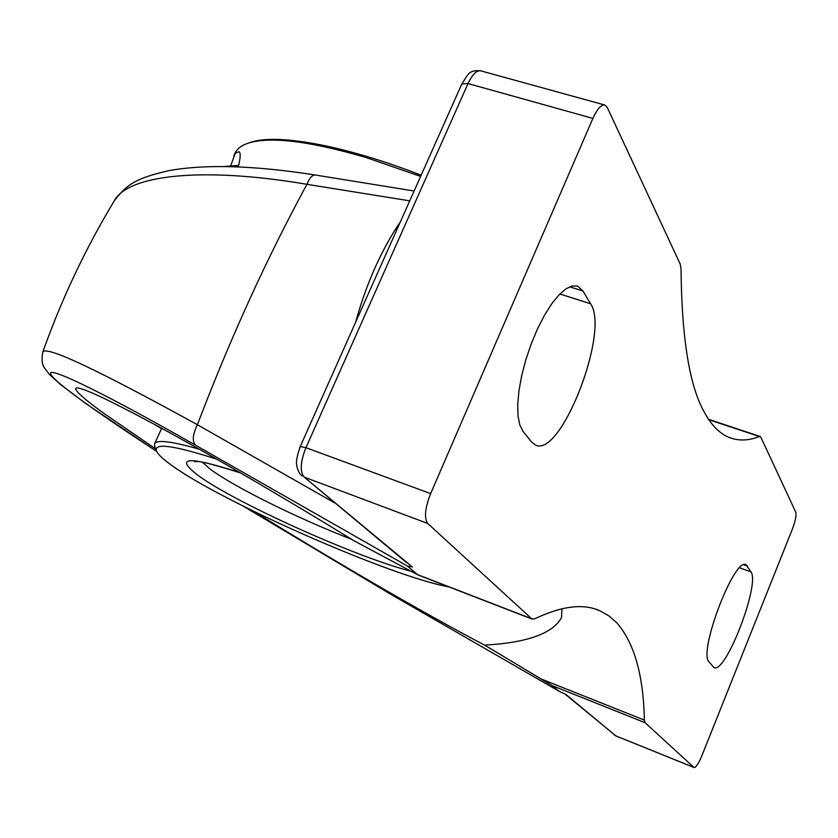 <?xml version="1.0" encoding="UTF-8"?>
<svg xmlns="http://www.w3.org/2000/svg" width="838" height="838" viewBox="0 0 838 838"><rect width="100%" height="100%" fill="white"/><g stroke="black" fill="none" stroke-linecap="round" stroke-linejoin="round"><path stroke-width="1.26" d="M406.66 562.707L304.163 477.115C299.774 471.616 300.371 461.811 305.943 447.681L468.023 83.559C472.402 74.331 476.686 70.099 480.865 70.863L604.711 104.991M334.331 502.716L197.401 424.73C192.646 434.597 192.028 441.427 195.558 445.219L407.341 566.017L411.196 566.76M42.989 351.929C46.341 345.644 97.805 369.904 197.401 424.73C230.22 338.458 266.735 258.314 306.949 184.308C309.557 177.813 312.385 174.713 315.434 175.027C254.679 165.515 205.98 164.038 169.36 170.564C134.551 178.358 126.36 185.114 114.24 200.9C127.617 175.268 200.774 166.217 306.949 184.308L409.74 200.848M565.294 694.147L559.061 691.224L389.984 593.828L243.439 506.236M155.669 448.927L104.436 413.794C84.91 399.653 75.315 391.231 75.64 388.507C77.525 385.124 104.96 397.704 157.942 426.259C210.453 454.814 285.14 498.38 354.621 541.128L417.942 574.92L407.341 566.017M561.942 608.734L561.554 617.501C552.881 633.507 527.249 642.715 484.647 645.124C426.814 614.945 335.378 561.806 253.61 511.264M412.432 567.012L304.163 477.115L427.715 523.457L531.711 618.79L417.963 574.784M484.647 645.124L552.305 685.683L645.082 722.702L694.032 767.524C695.938 767.545 698.536 763.638 701.835 755.803L792.277 529.365C795.388 521.089 796.561 515.401 795.817 512.29L760.841 437.185L759.364 436.525C748.722 440.725 738.802 441.092 729.605 437.614C719.873 433.906 711.336 425.254 703.993 411.647C689.349 385.187 681.692 337.62 681.032 268.935L680.267 264.19L607.246 107.4L604.984 105.064C601.275 104.436 597.253 108.877 592.895 118.399L430.648 493.634L305.943 447.681L300.245 446.528L461.864 83.884L468.023 83.559L592.895 118.399M427.715 523.457C424.007 518.114 424.992 508.174 430.648 493.634M645.082 722.702L644.359 720.104C643.5 675.564 634.397 643.228 617.03 623.074L609.174 616.087L600.249 610.954C583.646 603.213 561.732 605.874 534.497 618.926L531.711 618.79M750.963 571.893C760.412 584.096 725.394 674.841 713.945 667.519L709.042 661.905C697.939 652.352 734.58 556.432 746.05 564.77L750.963 571.893L739.65 567.808M590.591 303.754C610.127 331.419 560.737 458.491 535.419 445.02L531.721 442.15L523.059 431.402L519.853 425.128L518.041 416.004L517.727 404.387L518.952 390.749L521.676 375.707L525.793 359.942L531.103 344.167L537.388 329.135L544.323 315.538L551.603 303.974L558.894 294.976L565.86 288.88L572.197 285.926L577.644 286.177L582.955 290.985L590.591 303.754L559.836 293.991M552.305 685.683L558.862 691.088M224.657 166.5L238.704 165.379M233.875 155.627L234.912 153.385C236.819 149.091 240.925 145.781 247.252 143.476C268.935 136.123 308.457 140.774 365.818 157.429L420.634 176.409M421.158 175.236C343.59 144.911 275.042 132.949 249.661 142.69M230.953 165.096L235.227 153.26L238.966 151.699C240.799 152.778 240.558 157.837 238.264 166.856M199.381 449.273C171.528 441.249 156.58 439.447 154.538 443.868L154.747 446.539M448.854 586.883C391.157 576.596 220.803 501.711 170.816 464.713C162.352 458.596 157.513 453.903 156.318 450.624C154.286 442.705 174.472 445.575 216.885 459.234M301.638 475.596L302.109 475.984C299.795 474.266 298.035 471.008 296.82 466.2C296.945 464.158 294.683 462.754 300.245 446.528M153.564 423.881L161.535 428.606M616.077 736.015L614.17 734.842M693.854 767.399L615.804 735.858L565.985 694.493M644.359 720.104L541.809 679.241M156.591 451.305C93.709 410.4 48.866 378.085 50.573 373.088C51.925 367.945 105.923 394.153 195.558 445.219M414.129 191.001L315.622 175.069M708.812 419.691L759.364 436.525M743.798 564.812L747.527 566.153M569.62 286.785L582.955 290.985M351.74 539.368C297.762 518.471 233.456 486.7 210.045 468.945L202.367 462.23M240.349 472.768C188.424 456.04 174.105 456.752 197.401 474.905C233.362 501.92 355.825 557.113 410.526 571.139M355.605 322.305C366.363 283.516 381.311 249.975 400.449 221.693M461.864 83.884C469.029 72.833 469.06 70.224 480.562 70.78M564.875 693.948L616.014 735.984L694.032 767.524M532.256 619.146L417.942 574.92M42.853 351.876C61.74 298.799 85.539 248.467 114.24 200.9M42.853 351.887C41.324 359.617 42.036 365.2 44.98 368.636L49.473 374.513L60.231 384.286L86.115 403.769L156.612 451.347M243.093 506.058L390.131 593.922L559.061 691.224M760.097 436.462L708.55 419.293M576.816 285.915L577.644 286.177M600.249 610.954L595.588 609.184M154.601 443.721L161.682 428.291M156.318 450.624L154.58 446.099M196.951 460.952L194.667 461.696L196.762 461.57C199.915 460.931 214.622 464.765 240.883 473.072"/></g></svg>
